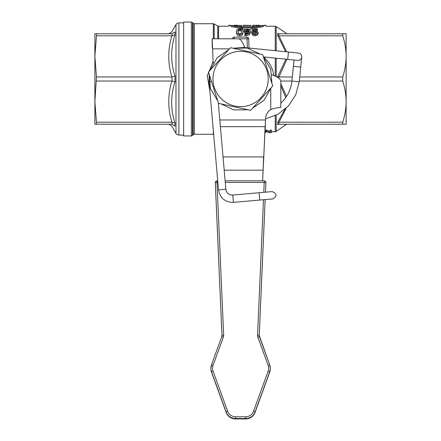 <?xml version="1.0" encoding="UTF-8"?>
<svg xmlns="http://www.w3.org/2000/svg" width="441" height="441" viewBox="0 0 441 441"><rect width="100%" height="100%" fill="white"/><g stroke="black" fill="none" stroke-linecap="round" stroke-linejoin="round"><path stroke-width="0.66" d="M96.447 35.809L94.876 56.387L94.876 33.775L96.447 33.775L96.447 35.809L171.907 35.809C167.723 49.53 167.723 63.25 171.907 76.966L172.111 81.05L175.016 81.916L175.016 76.089L172.111 76.954M94.876 101.612L96.447 122.19L96.447 124.224L94.876 124.224L94.876 56.387L96.447 76.966L94.876 101.612L94.876 114.175M96.447 124.224L172.111 124.235L172.111 122.185M96.447 81.034L171.907 81.034C167.723 94.754 167.723 108.469 171.907 122.19L175.016 123.171L175.016 126.082C170.562 125.85 170.562 125.85 175.016 126.082L171.907 124.224M171.907 122.19L96.447 122.19M172.111 35.815L172.111 33.77L96.447 33.775M171.907 35.809L175.016 34.833L175.016 31.917L171.907 33.775M175.016 123.171C170.562 109.302 170.562 95.548 175.016 81.916M175.016 76.089C170.562 62.451 170.562 48.703 175.016 34.833M175.016 31.917C170.562 32.154 170.562 32.154 175.016 31.917M171.907 76.966L96.447 76.966M94.876 43.824L94.876 56.387M175.981 24.564A3.352 3.352 0 0 1 178.886 22.888L178.886 135.111C176.598 134.285 175.634 133.722 175.981 133.441L175.981 24.564L171.632 32.099L168.732 33.775M272.742 85.929L250.67 110.3L218.527 103.37L208.461 72.07L230.527 47.7L262.671 54.629L272.742 85.929M214.293 87.467A27.64 27.64 0 0 0 261.089 97.555A27.64 27.64 0 0 0 246.425 51.983A27.64 27.64 0 0 0 214.293 87.467M292.328 76.966L278.96 76.966L286.909 59.292M285.933 59.193L277.736 76.552L278.96 76.966M291.914 81.034L280.801 81.034M342.74 81.034L342.74 76.966C345.016 69.684 346.146 62.82 346.124 56.387L346.124 124.224L342.74 124.224L342.74 122.19C345.016 114.908 346.146 108.051 346.124 101.612C346.146 95.179 345.016 88.321 342.74 81.034L299.323 81.034M342.74 76.966L299.737 76.966M342.74 122.19L278.96 122.19L286.198 108.216M278.695 35.831L277.736 35.771L277.736 33.318C288.601 33.516 288.601 33.516 277.736 33.318L278.96 33.775L346.124 33.775L346.124 56.387C346.146 49.954 345.016 43.091 342.74 35.809L278.695 35.831L278.695 33.759M277.736 35.771L285.669 51.757M278.695 122.174L277.736 122.229L277.736 124.682L278.695 124.246L278.96 122.19M342.74 124.224L278.695 124.246M277.736 124.682C288.601 124.489 288.601 124.489 277.736 124.682M287.063 124.224L284.886 124.555M280.801 85.752L285.718 97.582M284.869 109.418L277.736 122.229M342.74 35.809L342.74 33.775M213.135 61.42L207.276 75.891L209.894 91.248M273.9 75.632L272.747 70.4L270.873 65.907L268.288 61.79L263.806 56.944M242.969 31.46L242.969 32.601C242.666 35.043 241.596 36.123 239.75 35.848C237.776 35.975 236.707 34.894 236.541 32.606L236.541 31.465C235.852 32.678 236.922 33.731 239.75 34.624C242.23 34.117 243.305 33.064 242.969 31.46C243.355 30.093 242.285 29.288 239.75 29.045C236.993 29.475 235.924 30.28 236.541 31.465M250.499 31.146L250.499 32.281L249.402 34.74L245.995 35.837L244.86 35.738L244.86 34.519L245.995 34.613L249.402 33.544L250.499 31.146L249.391 29.42L247.18 29.045L244.931 29.437L230.72 26.449C228.124 26.173 228.124 26.173 230.72 26.449L230.72 25.44C228.124 25.17 228.124 25.17 230.72 25.44L242.561 27.855L252.037 27.855L263.883 25.44C266.474 25.17 266.474 25.17 263.883 25.44L263.883 26.449L249.49 29.464M248.272 33.251L245.075 33.047L243.983 31.691L243.983 30.572L245.075 31.895L247.026 32.232L249.115 31.84L248.2 33.301L246.613 33.819L244.86 33.665L244.86 34.519M263.883 26.449C266.474 26.173 266.474 26.173 263.883 26.449M257.285 29.652L257.285 29.112L256.144 29.056L252.748 29.723L251.64 31.791L252.732 34.018L254.964 34.624L257.213 33.99L258.156 32.441L257.064 31.046L255.13 30.754L253.035 31.102C252.704 30.352 253.68 29.828 255.967 29.536L257.285 29.652L257.285 30.749L254.556 30.771M258.156 32.441L258.156 33.604L257.213 35.197L254.964 35.848L252.732 35.225L251.64 32.937L251.64 31.791M265.03 132.669L265.691 132.669L265.691 131.661M265.151 130.056L266.303 130.056L270.135 131.49M270.135 130.056L271.325 130.056L271.325 131.093L270.135 131.093L270.135 130.056M194.393 23.726L193.208 23.235L193.208 134.77A1.676 1.676 0 0 1 194.393 134.279L194.393 23.726L213.35 23.726L213.35 38.802M192.513 135.459A1.676 1.676 0 0 1 191.333 135.949L191.333 22.05L192.513 22.541L192.513 135.459L193.208 134.77M191.333 22.05L183.649 22.05L183.649 135.949L191.333 135.949M265.691 131.429L269.903 132.669L271.325 132.669L271.325 131.093M270.135 131.093L270.135 132.504L266.303 131.093L266.303 130.056M266.303 131.093L265.107 131.093M238.278 33.218L237.908 31.465L238.267 29.971L239.75 29.508L241.255 29.982L241.602 31.46L241.249 33.213L239.75 33.88L238.278 33.218M241.58 32.017L241.255 31.085L239.75 30.6L238.267 31.074L237.936 32.044M244.931 29.437L243.983 30.572M248.426 29.745L249.115 31.322L246.039 31.427L245.356 30.545L247.169 29.497L248.426 29.745L248.426 30.842L247.169 30.594L245.543 31.09M248.978 31.366L248.426 30.842M252.737 26.24L252.737 25.275L260.328 25.468L253.889 25.231M255.554 25.242L258.994 25.236L255.554 25.363M253.228 25.286L253.228 26.295L255.278 26.466M230.097 25.385L228.758 25.231L230.097 25.231M264.506 25.231L265.846 25.231L264.506 25.385M262.935 25.369C265.008 25.192 265.008 25.192 262.935 25.369C265.008 25.192 265.008 25.192 262.935 25.369L251.089 27.557L243.509 27.557L231.668 25.369C229.59 25.192 229.59 25.192 231.668 25.369C229.59 25.192 229.59 25.192 231.668 25.369M254.97 33.891L253.707 33.527L253.024 31.609L256.105 31.498L256.789 32.474L254.97 33.891M256.656 33.081L254.826 32.452L253.024 32.755M253.024 31.609L253.024 32.342M257.219 29.652L257.219 30.749M257.213 33.99L257.213 35.197M243.366 26.24L243.366 25.369L250.874 25.468L243.972 25.231M243.972 25.369L243.597 25.369M243.597 25.468L243.597 26.477L250.874 26.477L250.874 25.468M234 25.584L241.508 25.468L234.601 25.231M234.601 25.369L234.226 25.369M241.508 25.468L241.508 26.477L239.38 26.477M232.506 38.742L234.177 38.802L234.177 37.127A1.676 1.676 0 0 0 232.506 38.742L232.501 38.802M247.021 37.127L247.021 38.802L248.696 38.742A1.676 1.676 0 0 0 247.021 37.127L234.177 37.127M249.022 48.036L248.696 38.742L249.022 48.036M346.124 115.013L346.124 101.612M346.124 56.387L346.124 42.986M270.245 109.82A34.839 34.839 0 0 0 272.08 109.021M280.801 103.172A34.839 34.839 0 0 0 291.914 81.012L299.246 81.761L300.734 67.093L293.403 66.348L291.914 81.012M298.458 53.058A3.682 3.682 0 0 1 301.754 57.093A3.682 3.682 0 0 1 297.714 60.389A3.682 3.682 0 0 0 301.754 57.093A3.682 3.682 0 0 0 298.458 53.058L288.458 52.044L287.714 59.375L297.714 60.389M218.521 189.889C220.059 198.13 225.02 202.292 233.405 202.375L232.76 195.032A6.367 6.367 0 0 1 225.864 189.244L218.521 189.889L209.062 81.761L211.504 81.546M209.062 81.761L209.26 74.562L209.078 81.921M228.785 49.629L217.132 57.749L210.208 70.141L217.137 57.754L228.774 49.635L217.137 57.749L210.214 70.136L217.137 57.749L228.78 49.635M233.085 48.251L247.274 48.058L260.118 54.078L247.269 48.058L233.08 48.251L247.269 48.052L260.124 54.078M263.47 57.115L270.735 69.303L271.943 83.443L270.735 69.303L263.47 57.109L270.741 69.303L271.943 83.454M270.995 87.858L264.065 100.256L252.417 108.376L264.071 100.25L270.995 87.858L264.065 100.25L252.423 108.365M248.123 109.754L233.928 109.947L221.073 103.922L233.928 109.952L248.129 109.754L233.934 109.947L221.079 103.922M217.733 100.89L210.462 88.696L209.255 74.551L210.462 88.702L217.733 100.895M233.08 48.251L243.801 47.507M215.307 182.987L221.977 335.673L215.307 182.987A1.676 1.676 180 0 1 215.302 182.916L215.302 182.916A1.676 1.676 0 0 0 215.307 182.987L215.307 182.58L217.871 182.447M263.464 199.745L257.55 335.199A5.027 5.022 -0 0 0 257.847 337.133L268.139 365.396A8.373 8.368 180 0 1 268.139 371.124L253.509 411.299A8.373 8.368 180 0 1 245.637 416.806L235.56 416.806A8.373 8.368 180 0 1 227.694 411.299L213.058 371.124A8.373 8.368 180 0 1 213.058 365.396L223.355 337.133A5.027 5.022 -0 0 0 223.653 335.199L216.978 182.447L216.978 180.832L217.733 180.832L216.978 180.832A1.676 1.676 -0 0 0 215.307 182.58L221.977 335.331A3.352 3.346 180 0 1 221.779 336.621L211.487 364.883A10.049 10.044 -0 0 0 211.487 371.757L226.117 411.933A10.049 10.044 -0 0 0 235.56 418.542L245.637 418.542A10.049 10.044 -0 0 0 255.085 411.933L269.716 371.757A10.049 10.044 -0 0 0 269.716 364.883L259.418 336.621A3.352 3.346 180 0 1 259.22 335.331L265.151 199.597M265.895 182.58A1.676 1.676 0 0 0 264.22 180.832L225.13 180.832L264.22 180.832L264.22 182.447L265.895 182.58L265.493 192.166L265.895 182.58M265.895 182.916L265.895 182.916A1.676 1.676 180 0 1 265.895 182.987A1.676 1.676 0 0 0 265.895 182.916L265.895 182.508M212.22 47.176L212.127 38.802L212.584 48.852L212.22 47.176L212.22 38.802L238.73 38.802C240.769 39.255 242.809 42.248 244.849 47.766M271.832 74.749C277.361 76.795 280.349 78.834 280.801 80.874L280.801 107.477L280.184 107.477C278.321 107.45 275.178 108.111 270.752 109.462A11.725 11.725 0 0 0 265.565 118.69L262.632 180.832M213.207 63.124L212.584 48.852L229.485 48.852M265.118 130.861L265.51 119.974L219.805 119.974M220.39 126.672L265.118 126.672L263.597 161.114M263.084 170.463L263.597 156.924L223.036 156.924M224.193 170.171L263.084 170.171L262.621 180.832M278.695 78.118L278.695 76.927M286.512 96.408L280.801 83.625M286.639 51.856L278.96 35.809M277.736 76.552L277.736 77.517M286.104 124.533L276.209 131.462L276.209 115.211M276.209 76.701L276.209 58.206M276.209 50.798L276.209 26.543L287.063 33.775M265.846 25.231L265.846 26.24L275.25 26.24L275.25 50.698M275.25 58.107L275.25 76.243M275.25 115.674L275.25 131.765L276.209 131.462M214.188 38.802L214.188 23.952L217.766 26.013L217.766 38.802M218.598 38.802L218.598 26.24L228.758 26.24L228.758 25.231M213.35 130.773L213.35 134.279L213.653 134.251M241.255 29.982L241.255 31.085M239.75 29.508L239.75 30.6M238.267 29.971L238.267 31.074M239.75 34.624L239.75 35.848M249.402 33.544L249.402 34.74M245.995 34.613L245.995 35.837M245.075 31.895L245.075 33.047M247.026 32.232L247.026 33.389M247.169 29.497L247.169 30.594M256.557 25.468L256.557 26.201M252.037 27.855L252.037 28.913M242.561 27.855L242.561 28.913M254.826 31.317L254.826 32.452M256.105 31.498L256.105 32.64M255.967 29.536L255.967 30.627M252.732 34.018L252.732 35.225M254.964 34.624L254.964 35.848M234.177 38.802L247.021 38.802L247.34 47.865M272.141 191.587C277.091 193.621 277.306 196.069 272.781 198.93L259.766 200.065L259.126 192.728L272.141 191.587L265.493 192.166L265.895 182.987M221.977 335.623L221.977 335.331L223.653 335.199M225.268 182.447L264.22 182.447L263.79 192.32M259.22 335.623L259.22 335.331L257.55 335.199M265.168 199.597L259.225 335.673L265.168 199.597M268.139 365.396L269.716 364.883L270.322 368.731A10.049 10.044 180 0 1 269.716 372.165L269.716 371.757L268.139 371.124M270.322 368.731L269.716 372.165L255.085 412.341L255.085 411.933L253.509 411.299M269.716 372.165L255.085 412.341A10.049 10.044 180 0 1 245.637 418.95L245.637 416.806M255.085 412.341C253.316 416.519 250.168 418.724 245.637 418.95L235.56 418.95L235.56 416.806M245.637 418.95L235.56 418.95A10.049 10.044 180 0 1 226.117 412.341L226.117 411.933L227.694 411.299M235.56 418.95C231.029 418.724 227.881 416.519 226.117 412.341L211.487 372.165L211.487 371.757L213.058 371.124M226.117 412.341L211.487 372.165A10.049 10.044 180 0 1 210.881 368.731L211.487 364.883L221.779 336.621L223.355 337.133M216.978 180.832L216.978 180.832A1.676 1.676 0 0 0 215.302 182.464M213.058 365.396L211.487 364.883M269.716 364.883L259.22 335.474M257.847 337.133L259.418 336.621M270.752 109.462L270.752 88.663M175.981 133.441L171.632 125.906L168.732 124.224M183.649 22.888L178.886 22.888M183.649 135.111L178.886 135.111M275.25 26.24L276.209 26.543M217.766 26.013L218.598 26.24M265.691 131.765L266.458 131.765M271.325 131.765L275.25 131.765M214.188 23.952L213.35 23.726M194.393 134.279L213.35 134.279M193.208 23.235L192.513 22.541M241.508 26.24L243.597 26.24M250.874 26.24L253.228 26.24M265.559 118.877L278.078 114.208L288.508 105.862L295.812 94.672L299.246 81.761M293.403 66.348L294.048 60.015M300.734 67.093L301.754 57.093M263.404 56.906L287.714 59.375M243.961 47.523L288.458 52.044M225.864 189.244L218.284 102.615M259.126 192.728L232.76 195.032M259.766 200.065L233.405 202.375M211.487 372.165L210.881 368.731M215.302 182.508L215.302 182.916M221.983 335.474L221.779 336.621M265.895 182.464A1.676 1.676 0 0 0 264.22 180.832"/></g></svg>
